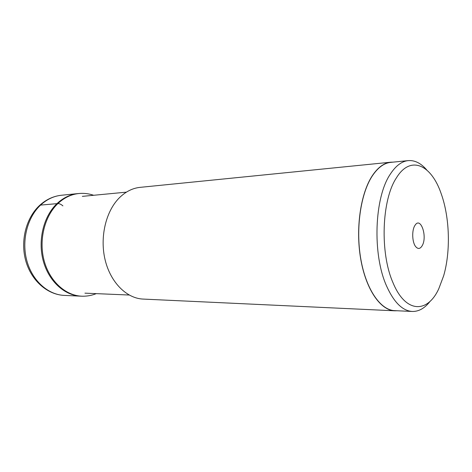 <?xml version="1.0" encoding="UTF-8"?>
<svg xmlns="http://www.w3.org/2000/svg" width="472" height="472" viewBox="0 0 472 472"><rect width="100%" height="100%" fill="white"/><g stroke="black" fill="none" stroke-linecap="round" stroke-linejoin="round"><path stroke-width="0.71" d="M79.402 193.473L77.945 193.591C70.275 194.393 63.283 197.744 56.959 203.633C43.642 216.205 37.677 240.018 43.164 260.568C48.604 281.141 64.452 295.502 80.688 296.162L82.146 296.204M394.698 310.806L143.099 299.077C126.815 298.428 110.778 282.799 105.221 260.29C99.627 237.805 105.622 211.751 119.032 198.134C125.387 191.75 132.414 188.157 140.113 187.355L390.727 162.203C384.025 162.899 377.889 167.395 372.319 175.69C360.561 193.39 355.404 228.678 360.732 259.14C366.012 289.66 380.544 310.346 394.698 310.806L397.058 310.753M393.087 162.132L390.727 162.203M412.268 311.461L394.71 310.647C380.591 310.187 366.089 289.542 360.82 259.098C355.499 228.708 360.643 193.496 372.373 175.832C377.936 167.548 384.06 163.058 390.745 162.368L408.239 160.616C401.69 161.294 395.689 165.837 390.238 174.251C374.373 197.485 372.255 254.272 386.515 285.873C393.866 302.286 402.451 310.812 412.268 311.461C418.906 311.603 424.906 308.151 430.269 301.112M426.765 169.985C421.036 163.241 414.858 160.12 408.239 160.616M441.291 194.004C431.573 164.881 410.546 154.545 396.368 177.938C381.701 199.874 379.777 252.921 392.964 282.622C405.56 313.473 427.484 313.52 438.748 288.834L443.651 275.813C450.677 251.688 449.781 218.247 441.479 194.535L441.291 194.004M422.233 245.623C420.233 248.998 418.05 249.34 415.69 246.644C412.239 242.514 411.672 230.855 414.681 225.858L415.112 225.156C420.717 216.4 427.567 236.555 422.233 245.623M39.229 205.768L40.58 205.09L57.897 203.574C59.413 203.538 61.089 204.311 62.906 205.88M93.651 195.278C89.196 193.75 84.624 193.137 79.927 193.431C71.874 194.016 64.528 197.39 57.897 203.574C44.427 216.294 38.509 240.519 44.279 261.222C50.008 281.949 66.281 296.097 82.671 296.215C87.379 296.263 91.91 295.407 96.282 293.637M40.58 205.09C46.876 199.326 53.843 196.045 61.49 195.243C53.424 196.104 46.138 199.485 39.63 205.397C26.066 217.881 20.231 240.826 25.712 260.632C31.152 280.457 47.212 294.664 64.168 295.395C47.979 294.729 32.22 280.704 26.821 260.638C21.376 240.602 27.317 217.38 40.58 205.09M80.688 296.162L64.168 295.395M77.945 193.591L61.49 195.243M126.407 192.145L82.346 196.364M129.157 295.024L84.93 293.159"/></g></svg>
